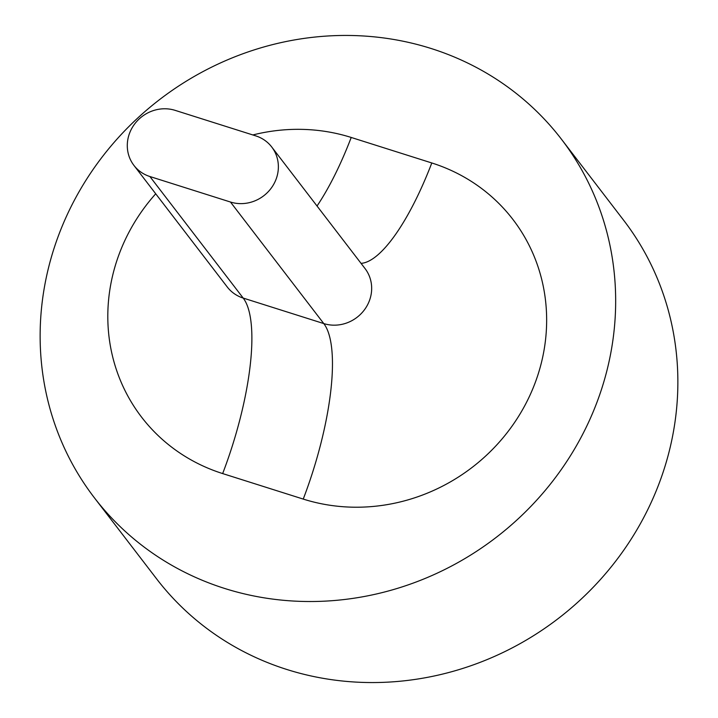 <?xml version="1.0" encoding="UTF-8"?>
<svg xmlns="http://www.w3.org/2000/svg" width="718" height="718" viewBox="0 0 718 718"><rect width="100%" height="100%" fill="white"/><g stroke="black" fill="none" stroke-linecap="round" stroke-linejoin="round"><path stroke-width="1.08" d="M255.77 135.881A36.062 33.827 142.5 0 1 271.727 146.993A36.062 33.827 142.5 0 1 271.036 188.394A36.062 33.827 142.5 0 1 230.469 202.027L149.891 176.52A36.062 33.827 142.5 0 1 133.934 165.409A36.062 33.827 142.5 0 1 134.625 124.017A36.062 33.827 142.5 0 1 175.192 110.375L255.77 135.881M361.998 35.9A294.416 276.125 142.5 0 1 561.449 139.22A294.416 276.125 142.5 0 1 575.773 446.892A294.416 276.125 142.5 0 1 293.797 601.065A294.416 276.125 142.5 0 1 94.354 497.745A294.416 276.125 142.5 0 1 80.021 190.073A294.416 276.125 142.5 0 1 361.998 35.9M561.449 139.22L623.646 220.255A294.416 276.125 142.5 0 1 637.979 527.927A294.416 276.125 142.5 0 1 356.002 682.1A294.416 276.125 142.5 0 1 156.551 578.78L94.354 497.745M230.469 202.027L323.773 323.576A36.062 33.827 -37.5 0 0 364.331 309.943A36.062 33.827 -37.5 0 0 365.031 268.55L271.727 146.993M155.716 193.797A183.269 171.889 -37.5 0 0 222.661 473.575A147.208 42.73 107.6 0 0 243.187 298.069L323.773 323.576A147.208 42.73 107.6 0 1 303.238 499.082A183.269 171.889 -37.5 0 0 534.722 383.95A183.269 171.889 -37.5 0 0 431.796 162.968L351.219 137.461A183.269 171.889 -37.5 0 0 252.835 134.957M222.661 473.575L303.238 499.082M351.219 137.461A147.208 42.73 -72.4 0 1 317.033 206.012M133.934 165.409L227.229 286.958A36.062 33.827 -37.5 0 0 243.187 298.069L149.891 176.52M431.796 162.968A147.208 42.73 -72.4 0 1 361.046 263.362"/></g></svg>
